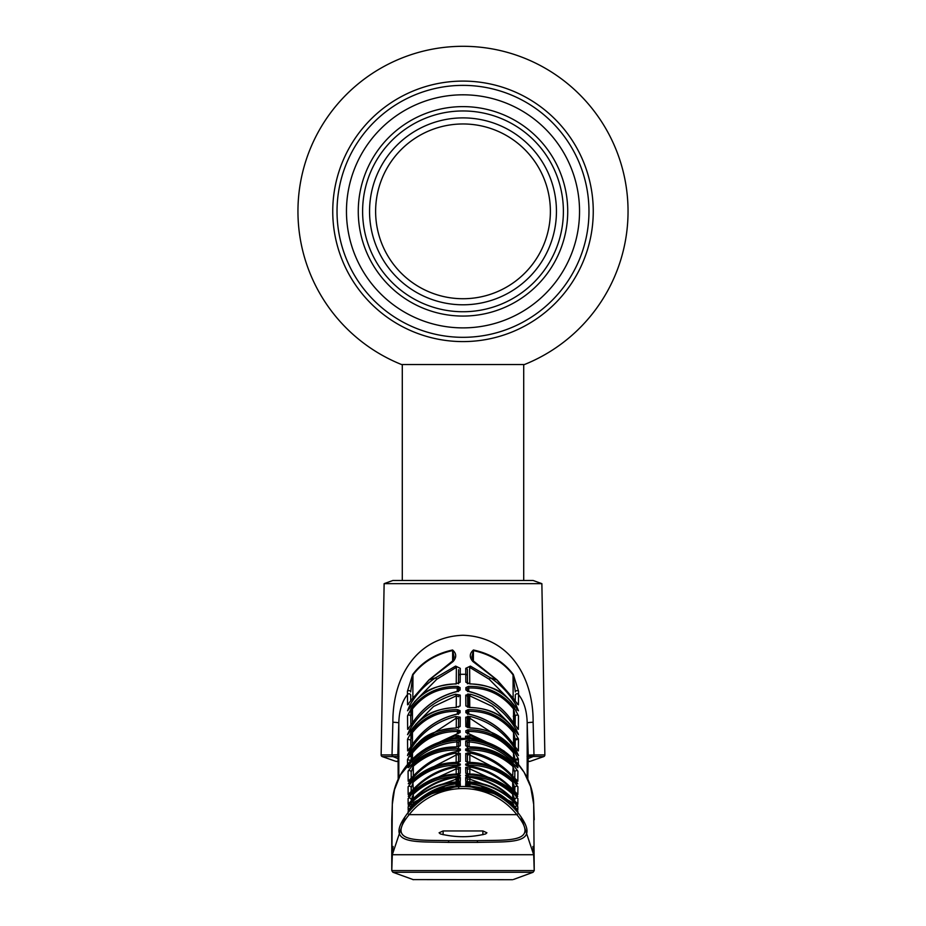 <?xml version="1.0" encoding="UTF-8"?>
<svg xmlns="http://www.w3.org/2000/svg" width="926" height="926" viewBox="0 0 926 926"><rect width="100%" height="100%" fill="white"/><g stroke="black" fill="none" stroke-linecap="round" stroke-linejoin="round"><path stroke-width="1.39" d="M401.583 364.543A165.048 165.048 0 0 1 463 46.3A165.048 165.048 0 0 1 524.417 364.543L401.583 364.543L402.289 364.543L402.289 580.486M332.747 211.348A130.253 130.253 0 0 0 463 341.59A130.253 130.253 0 0 0 593.253 211.348A130.253 130.253 0 0 0 463 81.094A130.253 130.253 0 0 0 332.747 211.348M588.971 211.348A125.971 125.971 0 0 0 463 85.377A125.971 125.971 0 0 0 337.029 211.348A125.971 125.971 0 0 0 463 337.319A125.971 125.971 0 0 0 588.971 211.348A125.971 125.971 0 0 0 463 85.377A125.971 125.971 0 0 0 337.029 211.348A125.971 125.971 0 0 0 463 337.319A125.971 125.971 0 0 0 588.971 211.348M358.269 211.348A104.731 104.731 0 0 1 463 106.617A104.731 104.731 0 0 1 567.731 211.348A104.731 104.731 0 0 1 463 316.067A104.731 104.731 0 0 1 358.269 211.348M362.61 211.348A100.39 100.39 0 0 1 463 110.958A100.39 100.39 0 0 1 563.39 211.348A100.39 100.39 0 0 1 463 311.738A100.39 100.39 0 0 1 362.61 211.348M369.555 211.348A93.445 93.445 0 0 1 463 117.891A93.445 93.445 0 0 1 556.445 211.348A93.445 93.445 0 0 1 463 304.793A93.445 93.445 0 0 1 369.555 211.348M550.38 211.348A87.38 87.38 0 0 1 463 298.728A87.38 87.38 0 0 1 375.62 211.348A87.38 87.38 0 0 1 463 123.968A87.38 87.38 0 0 1 550.38 211.348M523.711 580.486L523.711 364.543L524.417 364.543M513.571 744.411L513.536 732.501C501.823 718.067 486.879 711.006 468.73 711.295L468.348 709.675L465.882 710.693A1.736 1.632 -0.5 0 1 467.537 712.302L467.561 714.363M468.348 709.675C486.96 709.42 502.309 716.701 514.393 731.528L518.467 739.203L518.363 750.917L514.428 745.731C503.015 728.924 487.666 718.356 468.382 714.062L468.73 714.131M465.882 710.693L465.905 712.742L468.382 714.062M467.422 707.094A1.736 1.632 179.5 0 0 465.847 705.959L465.743 695.113L470.396 694.211C490.12 699.662 505.434 711.527 516.349 729.781L518.456 734.654L516.349 731.945C504.913 716.168 489.634 708.043 470.524 707.557L470.153 707.545M465.847 705.959L470.524 707.557M513.548 758.869L513.525 752.988C501.799 738.601 486.856 731.436 468.706 731.471L468.325 729.838L465.859 730.683L465.871 732.466L468.66 733.67M468.325 729.838C486.926 729.827 502.286 737.212 514.381 752.005L518.259 758.614L518.456 764.263M499.913 748.382L468.359 733.612M467.329 727.593A1.736 1.655 179.5 0 0 465.824 726.621L465.743 717.21L470.396 716.481C490.028 721.493 505.341 732.952 516.349 750.859L518.491 755.547L516.349 752.745C504.89 737.003 489.599 728.774 470.501 728.056L470.176 728.033M465.824 726.621L470.501 728.056M513.571 722.893L513.536 708.946C501.834 694.442 486.902 687.462 468.73 688.018L468.348 686.432L465.894 687.613A1.736 1.609 -0.5 0 1 467.549 689.199L467.561 691.56M468.348 686.432C486.983 685.911 502.332 693.099 514.393 707.996L518.467 715.833L518.352 729.364L514.439 724.271C503.119 707.117 487.77 696.178 468.394 691.456L468.787 691.537M465.894 687.613L465.905 689.963L468.394 691.456M465.546 738.369L465.535 736.205A1.736 1.667 -0.4 0 1 467.202 737.86L469.459 737.246L469.47 738.612M479.228 740.152L469.459 737.246L470.188 735.603L465.535 736.205M470.188 735.603L491.764 744.238M527.808 761.334L530.147 761.334L543.701 756.611L527.068 756.403L528.214 754.725L527.183 722.824C526.871 710.855 523.989 701.433 518.525 694.546L518.433 704.802L496.834 679.881L490.491 677.844C501.163 684.904 509.775 694.176 516.349 705.635L518.444 710.763L516.349 708.101C504.948 692.254 489.669 684.21 470.524 683.967L465.836 682.196L465.766 674.302L460.234 674.302L460.164 682.196A1.736 1.597 0.5 0 0 458.532 683.504M454.11 656.985L452.559 649.994C456.553 653.478 456.75 657.31 453.138 661.488L428.946 680.066M398.192 761.334L395.853 761.334L382.299 756.611A1.736 1.736 0 0 1 381.142 754.933L392.022 754.933L392.879 722.211C392.566 678.191 415.681 637.019 462.861 635.259C510.157 636.787 533.515 678.214 533.121 722.211L533.978 754.933L544.858 754.933A1.736 1.736 0 0 1 543.701 756.611M528.179 755.118L533.978 754.933A1.736 1.505 -88.8 0 1 532.959 756.611L527.808 758.695M506.221 773.962L469.112 754.597L467.387 755.165L467.456 763.174M516.257 810.644L518.525 813.387L516.824 814.648L409.176 814.648C385.494 843.366 417.846 839.766 448.821 840.658L477.179 840.658C508.154 839.766 540.506 843.366 516.824 814.648A68.547 68.501 0 0 0 409.176 814.648L407.475 813.387L408.1 812.6C422.464 795.642 440.764 786.938 463 786.475C484.194 786.868 501.927 794.902 516.199 810.586L518.491 813.352C542.601 845.276 511.279 841.41 477.619 842.382L448.381 842.382C414.721 841.41 383.399 845.276 407.475 813.387C421.897 795.92 440.394 786.961 463 786.475C484.205 786.868 501.938 794.902 516.199 810.586L516.199 810.586M505.943 879.7L507.633 879.7M384.128 583.658L392.855 580.486L533.144 580.486L541.872 583.658L384.128 583.658L381.142 754.933M541.872 583.658L544.858 754.933M467.468 726.192L468.869 726.192M398.157 755.847A1.736 1.736 -90.5 0 1 397.786 754.725L398.932 756.403L393.041 756.611L392.011 754.933L398.053 754.713L398.192 779.322L398.192 758.475M458.544 763.568L458.52 765.489M458.544 763.174L458.613 755.165L456.888 754.597L419.779 773.962M458.567 776.312L458.567 775.016A1.736 1.713 0.5 0 1 458.59 774.83L458.567 775.016M411.607 731.528C423.61 716.736 438.959 709.455 457.652 709.675L460.118 710.693A1.736 1.632 -179.5 0 0 458.463 712.302L458.439 713.865L458.463 712.302L457.27 711.295C439.121 711.006 424.177 718.067 412.464 732.501L410.855 739.11L410.82 746.796L410.762 740.013L407.533 739.203L411.607 731.528L412.464 732.501L412.429 744.411M455.858 707.545L455.476 707.557C436.447 707.996 421.168 716.122 409.651 731.945L407.544 734.654L409.651 729.781C420.485 711.596 435.799 699.732 455.604 694.211L460.257 695.113A1.736 1.62 0.5 0 0 458.59 696.711L456.333 695.796L433.53 706.492L415.508 724.641M458.52 728.264L458.601 718.842L456.333 718.09L416.781 744.18M460.454 738.369L460.465 736.205A1.736 1.667 -179.6 0 0 458.798 737.86L457.074 737.084L446.772 740.152M434.236 744.238L455.812 735.603L456.53 738.612M458.613 765.582L458.625 763.568M458.706 751.171L458.729 748.474M411.503 724.375L407.648 729.364L407.533 715.833L411.607 707.996L412.464 708.946L410.762 716.631L410.831 725.382M411.503 724.306C422.777 707.117 438.079 696.144 457.386 691.363L457.606 691.456C438.322 696.109 422.974 707.047 411.561 724.271M458.439 691.56L458.474 686.525M457.606 691.456L460.095 689.963L460.106 687.613A1.736 1.609 -179.5 0 0 458.451 689.199M460.095 689.963A1.736 1.609 -179.5 0 0 458.474 691.224M410.762 716.631A1.736 1.609 179.5 0 0 407.533 715.833M410.947 738.508L410.901 732.512L410.947 738.508M457.236 691.398L457.27 688.018C439.098 687.462 424.166 694.442 412.464 708.946L412.429 722.893M411.607 707.996C423.587 693.134 438.936 685.946 457.652 686.432L457.27 688.018M411.63 755.813L412.232 752.78M455.824 728.033L455.499 728.056C436.482 728.727 421.191 736.957 409.651 752.745L409.709 752.653M410.82 753.104L411.63 753.648M458.439 737.258L458.451 735.406L458.439 737.258M458.474 733.438L458.486 732.327L457.294 731.471C439.144 731.436 424.201 738.601 412.475 752.988L410.739 760.628L407.498 759.494L411.619 752.005L412.475 752.988L412.452 758.869M458.671 727.593A1.736 1.655 0.5 0 1 460.176 726.621L460.257 717.21A1.736 1.644 0.5 0 0 458.601 718.842M408.91 753.822L407.949 754.077L409.651 750.859C420.578 733.022 435.891 721.551 455.604 716.481L460.257 717.21M455.604 716.481L456.333 718.09L456.252 728.01M411.225 753.37L410.901 754.91L410.091 754.192M409.651 750.859L410.693 751.217M411.642 735.348L412.093 732.165M409.651 731.945L409.662 731.876C420.96 718.576 427.997 709.455 455.673 707.441M410.982 732.385L411.63 732.836M458.578 707.094A1.736 1.632 0.5 0 1 460.153 705.959L460.257 695.113M455.604 694.211L456.333 695.796L456.229 707.522M409.651 729.781L410.843 730.209M467.769 738.485L467.757 737.154L467.769 738.485M467.723 733.38L467.699 729.873L467.723 733.38M467.676 727.581L467.572 716.284L467.676 727.581M467.561 713.865L467.537 712.302M465.905 712.742A1.736 1.632 -0.5 0 1 467.456 713.83M468.88 727.836L468.776 716.249M514.428 745.731L514.486 745.766C503.096 728.924 487.794 718.333 468.579 713.992M468.73 711.295L468.753 714.027M515.238 739.909L515.18 746.854L515.145 739.11L518.247 738.3M515.076 758.926L515.064 760.42L515.076 758.926M515.145 739.11L513.536 732.501L514.393 731.528M514.335 745.534L514.358 735.348M516.997 732.894L518.062 733.137M516.349 729.781L515.157 730.209M510.492 724.641L492.47 706.492L469.667 695.796L469.771 707.522M469.667 695.796L470.396 694.211M467.41 696.711A1.736 1.62 179.5 0 0 465.743 695.113M465.871 732.466A1.736 1.667 -0.5 0 1 467.352 733.392M468.776 738.554L468.764 737.05M515.261 760.223L513.525 752.988L514.381 752.005M468.706 731.471L468.73 733.6M509.219 744.18L469.667 718.09L469.748 727.929M469.667 718.09L470.396 716.481M516.349 750.859L515.307 751.217M467.572 738.473L467.561 737.258L467.572 738.473M467.526 733.323L467.491 729.885L467.537 734.11L467.109 733.149L468.521 733.566L500.179 748.544M467.48 727.512L467.399 718.842L467.086 727.35L470.339 727.963C489.495 728.635 504.832 736.876 516.338 752.688L516.291 752.653M514.358 759.69L514.37 755.813M467.399 718.842A1.736 1.644 179.5 0 0 465.743 717.21M467.977 738.497L467.966 737.084L467.977 738.497M467.931 733.438L467.896 729.85L467.931 733.438M467.885 727.628L467.78 716.273L467.885 727.628M467.757 713.911L467.723 709.721L467.757 713.911M467.699 707.175L467.584 694.025L467.699 707.175M467.561 691.236L467.549 689.199M465.905 689.963A1.736 1.609 -0.5 0 1 467.526 691.224M468.903 707.429L468.787 693.979M514.439 724.271L514.497 724.306C503.223 707.117 487.921 696.144 468.614 691.363M468.73 688.018L468.764 691.398M515.053 738.508L514.983 746.159L515.053 738.508M515.169 725.382L515.238 716.631A1.736 1.609 0.5 0 1 518.467 715.833M515.238 716.631L513.536 708.946L514.393 707.996M467.387 765.582L467.375 763.568L467.387 765.582M467.317 754.713L467.306 752.919L467.317 754.713M467.294 751.171L467.271 748.474L467.294 751.171M455.696 683.828C425.312 686.293 420.473 695.658 409.662 708.02L409.651 708.101C421.145 692.208 436.412 684.164 455.476 683.967L455.905 683.967M411.144 708.633L411.966 708.483M411.642 711.839L411.63 708.98M458.497 683.782L458.625 669.683M458.567 675.876A1.736 1.586 0.5 0 1 460.234 674.302L460.268 668.34L455.604 666.095L456.379 667.322L436.783 679.256L414.408 701.931M517.703 710.022L518.444 710.763M456.229 683.944L456.379 667.322M409.651 708.101L407.556 710.763L409.651 705.635L410.994 706.144M409.651 705.635C416.121 694.28 424.745 685.008 435.509 677.844L436.783 679.256M453.138 661.488L452.444 661.118L428.981 679.892L411.514 699.732L429.166 679.881L435.509 677.844L455.604 666.095M452.64 660.967L452.652 650.561C435.718 654.265 422.488 662.379 412.961 674.88A1.736 0.718 -142.4 0 1 412.695 674.475C422.233 661.882 435.521 653.721 452.559 649.994M412.846 697.683L412.961 674.88L410.681 691.93A1.736 1.331 179.5 0 0 407.428 691.305L412.695 674.475M408.679 704.049L407.567 704.802L407.428 691.305M392.879 722.211A43.36 0.88 1.8 0 1 398.817 722.824C399.152 710.786 402.034 701.352 407.475 694.546A1.736 1.586 -0.5 0 1 410.704 695.322L410.75 701.005L410.704 695.322M398.192 761.438L396.421 761.438L398.192 761.438M458.856 783.697A1.736 1.725 0.5 0 0 458.59 784.611L458.59 784.195A1.736 1.725 0.5 0 1 458.659 783.697M459.539 783.072A1.736 1.725 0.5 0 1 460.257 782.898L458.104 783.246C440.718 785.063 425.59 792.367 412.73 805.169L408.192 810.018A1.736 1.736 -0.5 0 1 408.505 809.729M458.949 783.153A1.736 1.725 0.5 0 1 460.257 782.482L458.104 782.343A1.736 0.683 88 0 0 457.594 783.292M456.113 785.109L457.537 784.959L457.537 784.206M446.853 785.26L413.285 802.599L413.285 804.601M408.192 810.018L408.169 806.754L412.753 801.395L413.285 802.599M412.753 801.395C425.775 789.322 440.903 782.968 458.104 782.343M408.169 806.754A1.736 1.725 -0.5 0 1 411.005 806.974M457.629 783.743A1.736 0.683 84.3 0 0 457.537 784.959L457.525 785.989M412.707 805.192L408.47 809.764M458.578 785.896L458.59 783.709L458.578 785.896M458.601 782.331L458.601 783.083A1.736 1.725 0.5 0 1 458.775 782.331L458.601 783.083M458.613 781.694L458.648 777.551A1.736 1.725 0.5 0 1 458.683 777.203L458.613 781.694M410.716 803.502L412.116 804.601L412.116 805.805M412.116 804.601L413.285 803.374M455.418 782.007A1.736 0.683 85.9 0 0 455.36 781.995L455.36 781.995A1.736 0.683 85.9 0 0 455.303 782.007C437.836 783.292 422.777 790.445 410.137 803.467L410.183 803.421C422.812 790.422 437.882 783.28 455.36 781.995L459.527 781.579M455.303 782.007L460.268 781.37A1.736 1.725 0.5 0 0 459.527 781.567M458.636 779.171A1.736 1.725 0.5 0 1 460.303 777.47L460.268 781.37M456.182 781.938L456.217 779.16L430.509 788.524M410.137 803.467C407.66 806.129 407.66 805.933 410.125 802.877L410.635 802.935M410.125 802.877C422.441 788.917 437.512 780.456 455.337 777.458A1.736 0.683 80.9 0 1 456.217 779.16M409.581 810.817A1.736 1.736 179.5 0 0 408.111 811.454L412.764 806.164C425.671 793.883 440.811 787.204 458.173 786.151L460.315 786.116A1.736 1.736 -179.5 0 0 459.562 786.324M458.162 786.429C440.811 787.829 425.682 794.821 412.764 807.403L412.764 807.403C425.694 794.821 440.822 787.818 458.15 786.429A1.736 0.683 85.6 0 1 458.162 786.429A1.736 0.683 85.6 0 1 458.15 786.429L460.315 786.243A1.736 1.736 -179.5 0 0 459.99 786.29M412.764 806.164L413.089 807.078M408.123 812.542L408.181 812.472A1.736 1.736 179.5 0 0 408.123 812.542L408.111 811.454M456.217 786.105L448.612 787.146M458.636 785.896L458.636 785.526A1.736 1.736 0.5 0 1 460.303 783.813L460.291 785.711A1.736 1.736 0.5 0 0 459.863 785.78L455.349 786.186A1.736 0.683 84.6 0 0 455.349 786.186A1.736 0.683 84.6 0 0 455.326 786.186C437.743 787.899 422.684 795.388 410.125 808.641L410.415 808.317M410.125 808.34C422.488 794.647 437.57 786.521 455.349 783.963A1.736 0.683 82.2 0 1 456.217 785.676M455.326 786.186L460.291 785.711M410.125 808.641L408.378 810.586M410.461 808.595L411.225 809M459.331 776.196A1.736 1.725 0.5 0 1 460.315 775.849L458.162 776.37C440.788 778.546 425.659 786.197 412.753 799.312L408.146 804.104A1.736 1.725 -0.5 0 1 408.597 803.71M458.752 776.289A1.736 1.725 0.5 0 1 460.326 775.131L458.173 774.83A1.736 0.683 89.4 0 0 457.606 776.416M458.648 777.551L458.648 776.845M457.606 776.532C440.88 776.706 426.122 782.574 413.32 794.161L413.309 798.733M408.146 804.104L408.1 798.617L412.776 792.957L413.32 794.161L411.179 800.967M412.776 792.957C425.879 781.081 441.007 775.039 458.173 774.83M408.1 798.617A1.736 1.713 -0.5 0 1 411.179 799.694M410.473 803.78A1.736 1.725 -0.5 0 1 411.225 805.18L410.473 803.78M455.997 778.28L457.594 778.072L457.56 781.81M408.586 803.745L412.753 799.312M457.594 778.072A1.736 0.683 83 0 1 457.594 777.227L457.594 778.072M458.578 773.789L458.625 769.089A1.736 1.713 0.5 0 1 460.291 767.388L460.234 773.314L455.268 774.136C437.894 775.004 422.858 781.857 410.137 794.693L410.218 794.624M412.128 796.846L412.128 799.96M410.831 793.964L410.137 793.802C407.683 796.95 407.683 797.251 410.137 794.693C422.881 781.822 437.952 774.981 455.372 774.113L455.372 774.113A1.736 0.683 87.1 0 0 455.268 774.136M459.273 773.65A1.736 1.713 0.5 0 1 460.234 773.314M410.137 793.802C422.36 779.542 437.431 770.675 455.337 767.214L460.291 767.388M455.337 767.214A1.736 0.683 79.5 0 1 456.205 768.893L423.576 783.79M458.625 769.089L456.205 768.893L456.159 774.055M431.967 793.64L455.349 786.799A1.736 0.683 83.4 0 1 455.569 786.868M455.523 762.468A1.736 0.683 88.4 0 0 455.384 762.445L455.384 762.445A1.736 0.683 88.4 0 0 455.245 762.48C437.917 762.966 422.893 769.564 410.149 782.25L410.183 782.192C422.927 769.494 437.998 762.908 455.384 762.445L459.041 762.04M455.245 762.48L460.21 761.485A1.736 1.702 0.5 0 0 458.983 762.052M458.555 762.144L458.613 755.165A1.736 1.69 0.5 0 1 460.28 753.486L460.21 761.485M410.149 782.25C407.706 784.692 407.706 784.299 410.149 781.058C422.268 766.427 437.327 757.121 455.326 753.139L460.28 753.486M455.326 753.139A1.736 0.671 78.1 0 1 456.194 754.806L456.136 762.399M410.149 781.058L411.017 781.336M410.253 765.964L408.146 767.723A1.736 1.678 -0.5 0 1 409.072 767.145M408.146 767.723L408.135 766.45A1.736 1.678 -0.5 0 1 410.195 765.976M458.868 746.553A1.736 1.678 0.5 0 1 460.257 745.8L460.291 740.927L456.819 740.221L456.935 741.876C439.815 743.509 425.184 750.234 413.054 762.017L412.255 763.915M458.59 747.467L458.625 742.594A1.736 1.678 0.5 0 1 460.291 740.927M455.627 746.969A1.736 0.683 89.7 0 0 455.453 746.912A1.736 0.683 89.7 0 0 455.279 746.981C437.952 747.074 422.893 753.44 410.125 766.091M458.555 751.206L458.578 748.451M458.625 742.594L456.935 741.876L456.888 746.888M408.135 766.45L412.209 760.871L413.054 763.186M412.209 760.871C424.502 748.787 439.375 741.9 456.819 740.221M458.648 752.086L458.648 751.183M412.776 765.026L413.332 766.196L411.156 772.226L411.213 778.338L411.156 772.226A1.736 1.678 179.5 0 0 408.077 771.184L412.776 765.026C425.937 753.382 441.065 747.861 458.185 748.439A1.736 0.683 92 0 0 457.618 750.106C440.95 749.481 426.191 754.852 413.332 766.196L413.297 776.046M457.606 751.322L457.618 750.106M408.91 780.711A1.736 1.702 179.5 0 0 408.169 781.231L408.077 771.184M412.649 776.798L408.169 781.231M408.898 780.768L412.683 776.729C425.265 762.955 440.371 754.458 457.976 751.252A1.736 0.671 80.3 0 1 458.15 751.275C440.591 754.401 425.451 762.874 412.741 776.694M470.431 786.868A1.736 0.683 -83.4 0 1 470.651 786.799L465.685 786.475A1.736 1.736 -0.5 0 1 466.114 786.544M470.651 786.799L494.033 793.64M502.424 783.79L469.795 768.893A1.736 0.683 -79.5 0 1 470.663 767.214C488.384 770.571 503.455 779.437 515.863 793.802L515.169 793.964M517.264 796.163L515.828 794.658C503.223 781.903 488.176 775.039 470.732 774.136A1.736 0.683 -87.1 0 0 470.628 774.113C477.885 773.442 504.473 780.213 515.828 794.658C518.317 797.24 518.317 796.95 515.863 793.802M513.872 796.846L513.872 799.96M467.433 776.301L467.422 774.83L467.966 775.409M467.422 773.812L467.375 769.089L467.422 773.812M469.841 774.078L469.795 768.893L467.375 769.089A1.736 1.713 179.5 0 0 465.709 767.388L470.663 767.214M466.797 773.708A1.736 1.713 179.5 0 0 465.766 773.314L465.709 767.388M512.691 798.733L512.68 794.161L514.821 799.694A1.736 1.713 0.5 0 1 517.9 798.617L517.854 804.104A1.736 1.725 -179.5 0 0 517.403 803.71M468.394 776.416A1.736 0.683 -89.4 0 0 467.827 774.83C484.993 775.039 500.121 781.081 513.224 792.957L512.68 794.161C499.878 782.574 485.12 776.706 468.394 776.532M513.224 792.957L517.9 798.617M517.854 804.104L513.293 799.358M467.838 776.37A1.736 0.683 -83 0 1 467.931 776.358L466.6 776.185A1.736 1.725 179.5 0 0 465.685 775.849L467.838 776.37C485.398 778.639 500.526 786.29 513.247 799.312M512.703 789.241L512.68 782.065L514.833 787.829L514.798 791.498L514.833 787.829A1.736 1.702 0.5 0 1 517.912 786.776L517.842 794.508A1.736 1.713 -179.5 0 0 517.24 794.033M514.74 799.288L514.717 800.863L514.74 799.288M467.827 763.556C484.888 763.348 500.017 769.124 513.224 780.873L512.68 782.065C499.843 770.629 485.074 765.026 468.394 765.246A1.736 0.683 -90.7 0 0 467.827 763.556L465.674 764.043A1.736 1.702 -0.5 0 1 467.341 765.617M466.866 765.57A1.736 1.702 179.5 0 0 465.685 765.05L467.838 765.744A1.736 0.683 -81.7 0 1 467.977 765.733A1.736 0.683 -81.7 0 1 468.093 765.779M468.394 765.79L467.352 765.733M513.224 780.873L517.912 786.776M517.842 794.508L513.328 789.924M513.247 789.843C500.619 776.509 485.479 768.476 467.838 765.744M515.875 808.641L515.851 808.618C503.269 795.365 488.199 787.876 470.651 786.186A1.736 0.683 -84.6 0 0 470.628 786.186A1.736 0.683 -84.6 0 1 470.674 786.186C488.257 787.899 503.316 795.388 515.875 808.641L515.585 808.317M477.399 787.146L467.364 785.526A1.736 1.736 179.5 0 0 465.697 783.813L465.709 785.711L470.674 786.186M469.783 786.105L469.783 785.676A1.736 0.683 -82.2 0 1 470.651 783.963C488.349 786.475 503.431 794.601 515.875 808.34M517.889 811.454L517.877 812.542L513.247 807.403C500.41 794.855 485.27 787.864 467.838 786.429A1.736 0.683 -85.6 0 1 467.85 786.429A1.736 0.683 -85.6 0 1 467.861 786.429L465.685 786.243L467.827 786.151C485.05 787.146 500.19 793.813 513.236 806.164L517.889 811.454A1.736 1.736 -179.5 0 0 516.419 810.817M512.911 807.078L513.236 806.164M517.877 812.542A1.736 1.736 -179.5 0 0 517.796 812.449L514.312 808.514M512.715 803.374L513.374 804.046M495.491 788.524L469.783 779.16A1.736 0.683 -80.9 0 1 470.663 777.458C488.407 780.398 503.478 788.871 515.875 802.877C518.34 805.933 518.34 806.129 515.863 803.467L515.817 803.421C503.188 790.422 488.118 783.28 470.639 781.995L466.472 781.579M515.863 803.467C503.258 790.468 488.21 783.315 470.697 782.007A1.736 0.683 -85.9 0 0 470.639 781.995M466.472 781.567A1.736 1.725 179.5 0 0 465.732 781.37L470.697 782.007M469.818 781.938L469.783 779.16L467.364 779.171L467.387 781.694L467.364 779.171A1.736 1.725 179.5 0 0 465.697 777.47L465.732 781.37M470.663 777.458L465.697 777.47M468.475 785.422L469.887 785.109M514.995 806.974A1.736 1.725 0.5 0 1 517.831 806.754L517.808 810.018L513.293 805.192M517.53 809.764L513.282 805.18C500.491 792.413 485.374 785.098 467.896 783.246A1.736 0.683 -84.3 0 1 467.954 783.246A1.736 0.683 -84.3 0 1 468.012 783.257M468.371 783.743A1.736 0.683 -84.3 0 1 468.463 784.959L468.463 784.206M514.196 806.141L512.715 802.599L513.247 801.395L517.831 806.754M468.406 783.292A1.736 0.683 -88 0 0 467.896 782.343C485.097 782.968 500.225 789.322 513.247 801.395M512.715 804.601L512.715 802.599L479.147 785.26M467.422 785.468L467.41 784.195L467.422 785.468M468.463 784.056L467.41 784.195A1.736 1.725 -0.5 0 0 467.341 783.697M467.896 782.343L465.743 782.482A1.736 1.725 -0.5 0 1 467.051 783.153M467.41 784.611A1.736 1.725 179.5 0 0 467.144 783.697M466.461 783.072A1.736 1.725 179.5 0 0 465.743 782.898L467.896 783.246M534.233 819.742A1.736 1.678 180 0 0 534.233 819.626L533.689 804.312C533.318 768.777 499.982 737.559 463.104 738.392C426.284 737.536 392.798 768.337 392.311 804.312L391.767 870.579L392.902 872.269L533.098 872.269L513.536 879.457M409.06 764.702L412.29 761.068M482.874 830.958L486.914 832.775L485.641 833.932C470.558 837.625 455.465 837.625 440.359 833.932L439.086 832.775L443.126 830.958L482.874 830.958L482.874 834.743M520.956 816.663L533.689 854.721L392.311 854.721L391.767 870.579L534.233 870.579L533.689 804.3L530.61 786.625L524.093 772.249L515.157 760.512L503.871 750.905L490.78 743.821L470.408 738.705L441.239 741.645L417.337 754.482L400.345 774.981L394.488 789.739L392.311 804.3L391.767 819.626A1.736 1.678 180 0 0 391.767 819.742M532.982 756.611L533.978 754.933M392.902 872.269L413.447 879.7M412.857 879.596L512.541 879.7M392.022 754.933A1.736 1.505 -91.2 0 0 393.041 756.611L398.192 758.695M397.821 755.118L398.817 722.824L398.817 777.967M534.233 870.579L533.098 872.269L534.233 870.579L533.689 854.721M392.311 854.721L405.044 816.663M459.134 765.57A1.736 1.702 0.5 0 1 460.315 765.05L458.162 765.744C440.695 768.372 425.566 776.416 412.753 789.843L408.158 794.508A1.736 1.713 -0.5 0 1 408.76 794.033M458.659 765.617A1.736 1.702 0.5 0 1 460.326 764.043L458.173 763.556A1.736 0.683 90.7 0 0 457.606 765.246C440.926 765.026 426.157 770.629 413.32 782.065L411.167 787.829L411.202 791.498M408.158 794.508L408.088 786.776A1.736 1.702 -0.5 0 1 411.167 787.829M408.088 786.776L412.776 780.873L413.297 789.241M412.776 780.873C425.914 769.147 441.042 763.383 458.173 763.556M458.648 765.733L457.606 765.79M411.26 799.288L411.283 800.863M408.748 794.08L412.707 789.878C425.404 776.486 440.51 768.441 458.023 765.733A1.736 0.683 81.7 0 1 458.162 765.744M467.456 763.568L467.48 765.489M513.849 790.48L513.872 784.762M469.864 762.434L469.806 754.806A1.736 0.671 -78.1 0 1 470.674 753.139C488.488 757.005 503.547 766.311 515.851 781.058C518.294 784.287 518.294 784.692 515.851 782.25L515.759 782.157M515.851 782.25C503.2 769.599 488.164 763.012 470.755 762.48A1.736 0.683 -88.4 0 0 470.616 762.445A1.736 0.683 -88.4 0 0 470.477 762.468M515.851 781.058L514.983 781.336M467.364 752.907L467.387 755.165A1.736 1.69 179.5 0 0 465.72 753.486L470.674 753.139M467.017 762.052A1.736 1.702 179.5 0 0 465.79 761.485L465.72 753.486M467.422 748.451L467.445 750.488M512.946 763.186L513.791 760.871L517.865 766.45L517.854 767.723L515.828 765.999C503.038 753.347 487.944 746.981 470.547 746.912L470.547 746.912A1.736 0.683 -89.7 0 0 470.373 746.969M470.721 746.981A1.736 0.683 -89.7 0 0 470.547 746.912L466.878 746.356L467.41 747.467L467.375 742.594A1.736 1.678 179.5 0 0 465.709 740.927L465.743 745.8L470.721 746.981C488.141 747.108 503.188 753.475 515.875 766.091M467.132 746.553A1.736 1.678 179.5 0 0 465.743 745.8M512.946 762.017C500.816 750.234 486.185 743.509 469.065 741.876L467.375 742.594M517.865 766.45A1.736 1.678 -179.5 0 0 515.805 765.976M469.112 746.831L469.181 740.221C486.625 741.9 501.498 748.787 513.791 760.871M468.429 754.54L468.417 752.884A1.736 0.671 -80.3 0 1 468.417 752.942L470.431 753.324M513.259 776.694L513.317 776.729C500.735 762.955 485.629 754.458 468.024 751.252A1.736 0.671 -80.3 0 0 467.85 751.275C485.583 754.493 500.723 762.966 513.259 776.694L517.831 781.231A1.736 1.702 0.5 0 0 517.09 780.711M467.352 751.183L468.382 750.106A1.736 0.683 -92 0 0 467.815 748.439C484.842 747.826 499.982 753.359 513.224 765.026L517.923 771.184L517.831 781.231M514.59 800.724L514.613 798.872L514.59 800.724M514.671 791.36L514.706 787.239L514.671 791.36M517.923 771.184A1.736 1.678 0.5 0 0 514.844 772.226L514.787 778.338L514.844 772.226L512.668 766.196C499.808 754.852 485.05 749.481 468.382 750.106L468.394 751.322M512.703 776.046L513.224 765.026M467.815 748.439L465.674 749.088L465.685 750.407L467.85 751.275M469.181 740.221L465.709 740.927M465.79 761.485L470.755 762.48M470.651 783.963L465.697 783.813M465.685 775.849L465.674 775.131L467.827 774.83M465.766 773.314L470.732 774.136M458.15 751.275L460.315 750.407L460.326 749.088L458.185 748.439M455.279 746.981L460.257 745.8M460.315 786.475L455.349 786.799M460.303 783.813L455.349 783.963M460.303 777.47L455.337 777.458M527.808 761.438L529.579 761.438L527.808 761.438M527.843 755.847A1.736 1.736 -89.5 0 0 528.214 754.725L527.808 779.322L527.808 758.475M527.183 777.967L527.183 722.824A43.36 0.88 178.2 0 1 533.121 722.211M473.441 649.994C490.386 653.663 503.675 661.824 513.305 674.475L518.572 691.305A1.736 1.331 -179.5 0 0 515.319 691.93L513.039 674.88C503.42 662.31 490.19 654.207 473.348 650.561L471.89 656.951L473.556 661.118L472.862 661.488C469.25 657.321 469.447 653.49 473.441 649.994L473.36 660.967M515.25 700.913L515.296 695.322A1.736 1.586 0.5 0 1 518.525 694.546L518.572 691.305M513.305 674.475A1.736 0.718 142.4 0 1 513.039 674.88L513.154 697.683M515.111 716.203L515.064 721.84L515.111 716.203L513.247 716.203M517.46 704.235L514.405 699.709M497.054 680.066L472.862 661.488M515.006 706.144L516.349 705.635M511.58 701.92L489.217 679.256L490.491 677.844L470.396 666.095L469.621 667.322L469.771 683.816M489.217 679.256L469.621 667.322M467.491 683.284L467.433 675.876L467.503 683.782L467.283 683.157L470.524 683.967M467.375 669.683L467.433 675.876A1.736 1.586 -0.5 0 0 465.766 674.302L465.732 668.34A1.736 1.354 -0.5 0 1 467.375 669.683M467.896 729.85L467.919 732.327L467.896 729.85M514.335 724.028L514.358 711.839M470.095 683.967L470.304 683.828C500.688 686.293 505.527 695.658 516.338 708.02L516.349 708.101M465.836 682.196A1.736 1.597 -0.5 0 1 467.387 683.226M465.732 668.34L470.396 666.095M410.878 715.532L410.82 709.096L410.878 715.532M407.544 764.263L407.498 759.494M425.821 748.532L457.641 733.612L426.099 748.382M458.486 732.327A1.736 1.655 -179.5 0 1 460.141 730.683L457.675 729.838L457.27 733.6M411.619 752.005C423.633 737.258 438.993 729.862 457.675 729.838M408.574 750.106L407.637 750.917L407.533 739.203M411.503 745.824L407.637 750.917M458.439 713.703L458.463 712.302L458.439 714.363L458.764 713.552L457.421 713.992C438.206 718.333 422.904 728.924 411.514 745.766L408.331 750.419M457.421 713.992L457.618 714.062C438.426 718.298 423.078 728.855 411.572 745.731M457.618 714.062L460.095 712.742A1.736 1.632 -179.5 0 0 458.544 713.83M457.652 709.675L457.247 714.027M410.889 754.887L410.901 755.847L412.406 755.847M455.476 683.967L460.164 682.196M411.595 699.709L407.567 704.802M460.118 710.693L460.095 712.742M460.141 730.683L460.129 732.466L457.641 733.612M455.476 707.557L460.153 705.959M455.499 728.056L460.176 726.621M409.651 752.745L407.509 755.547L407.949 754.077M460.106 687.613L457.652 686.432M460.465 736.205L455.812 735.603M515.169 759.447L518.259 758.614M458.729 748.96L460.28 748.96L458.729 748.96M465.72 748.96L467.433 748.96L465.72 748.96M467.433 749.261L465.674 749.261M460.326 749.261L458.717 749.261M579.537 211.348A116.537 116.537 0 0 0 463 94.811A116.537 116.537 0 0 0 346.463 211.348A116.537 116.537 0 0 0 463 327.885A116.537 116.537 0 0 0 579.537 211.348M408.702 756.611L411.433 756.611M410.889 754.933L409.639 754.933M393.018 756.611L382.299 756.611M408.574 728.646L407.648 729.364M515.238 740.013L518.467 739.203M517.518 750.222L518.363 750.917M517.426 728.646L518.352 729.364M460.326 775.131L460.315 775.849M465.685 765.05L465.674 764.043M443.126 830.958L443.126 834.743M398.192 758.579L398.053 754.713M477.179 840.658L477.619 842.382M448.381 842.382L448.821 840.658M460.326 764.043L460.315 765.05M527.808 758.579L527.947 754.713M517.403 704.073L518.433 704.802M457.259 735.406L457.236 737.05M515.261 760.315L518.502 759.494M455.661 727.963C424.907 731.413 420.832 740.163 409.662 752.688M516.338 731.876C504.855 717.488 494.692 708.703 470.327 707.441M517.078 709.096L517.9 710.173L516.685 709.86M452.444 661.118L454.11 656.951M412.718 805.18C425.566 792.378 440.683 785.063 458.046 783.246M459.944 785.769L458.625 787.424M455.349 786.186C452.826 785.155 422.464 792.274 410.137 808.63M409.049 810.238L410.056 810.285M412.73 799.335C425.509 786.267 440.626 778.604 458.069 776.358M455.372 774.113L459.261 773.696M410.172 765.999C422.962 753.347 438.056 746.981 455.453 746.912M517.414 803.745L513.27 799.335C500.491 786.267 485.374 778.604 467.931 776.358M517.252 794.08L513.293 789.878C500.596 776.486 485.49 768.441 467.977 765.733L466.808 765.559M513.664 807.842L513.236 807.403C500.306 794.821 485.178 787.818 467.85 786.429M513.282 805.18C500.434 792.378 485.317 785.063 467.954 783.246M391.767 870.579L391.767 819.684M458.023 765.733L459.192 765.559M517.102 783.535L515.817 782.192C503.073 769.494 488.002 762.908 470.616 762.445M517.102 780.768L513.317 776.729M534.14 867.824L534.001 863.738M533.827 858.83L533.677 854.652M533.376 850.172L532.901 846.48M391.86 867.824L391.999 863.738M392.173 858.83L392.323 854.652M392.624 850.172L393.099 846.468M473.556 661.118L497.019 679.892L514.486 699.732"/></g></svg>
